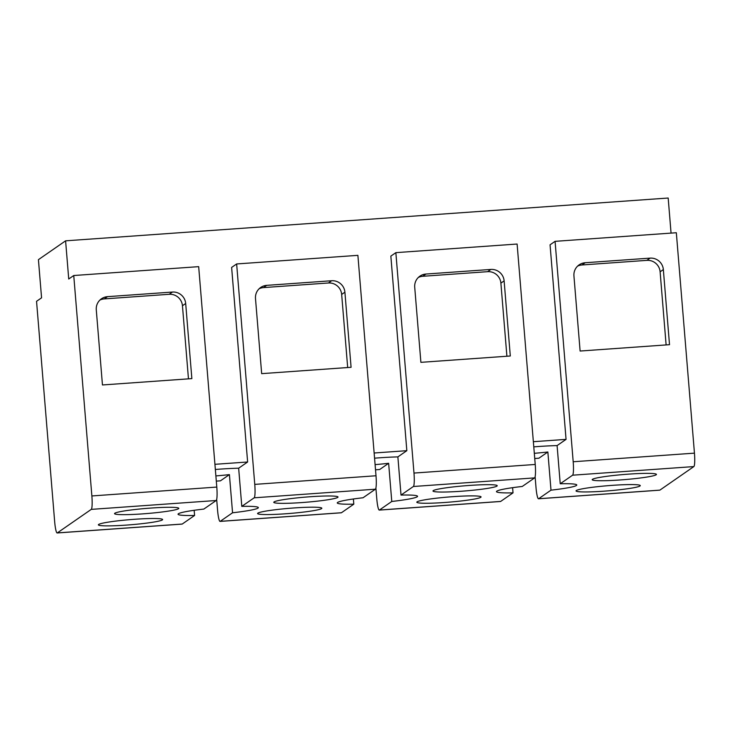 <?xml version="1.0" encoding="UTF-8"?>
<svg xmlns="http://www.w3.org/2000/svg" width="731" height="731" viewBox="0 0 731 731"><rect width="100%" height="100%" fill="white"/><g stroke="black" fill="none" stroke-linecap="round" stroke-linejoin="round"><path stroke-width="1.1" d="M36.55 301.309L54.67 521.724A12.4 1.7 -94.1 0 0 57.164 532.972A12.4 1.7 -94.1 0 0 57.301 532.917L91.265 509.379A12.4 1.7 -94.1 0 0 91.868 495.947L73.749 275.523L68.732 279.004L65.598 240.828L38.423 259.66L41.566 297.837L36.55 301.309M57.164 532.972L182.092 524.1A12.4 1.7 -94.1 0 0 182.229 524.045L57.301 532.917M194.163 510.293L194.592 515.474L182.229 524.045M194.592 515.474A40.287 3.235 -4.7 0 1 178.044 514.231A40.287 3.235 -4.7 0 1 203.721 509.087A40.287 3.235 -4.7 0 1 203.83 509.078L216.193 500.507A12.4 1.7 -94.1 0 0 216.796 487.074L91.868 495.947M114.822 513.235A32.228 2.586 -4.7 0 1 148.667 508.228A32.228 2.586 -4.7 0 1 178.784 508.337A32.228 2.586 -4.7 0 1 178.51 508.712A32.228 2.586 -4.7 0 1 144.665 513.729A32.228 2.586 -4.7 0 1 114.548 513.619A32.228 2.586 -4.7 0 1 114.822 513.235M160.162 518.772A32.228 2.586 -4.7 0 1 162.611 519.549A32.228 2.586 -4.7 0 1 136.88 524.209A32.228 2.586 -4.7 0 1 100.832 525.607A32.228 2.586 -4.7 0 1 98.374 524.831A32.228 2.586 -4.7 0 1 124.115 520.17A32.228 2.586 -4.7 0 1 160.162 518.772M73.749 275.523L198.677 266.651L216.796 487.074M96.282 309.843A12.4 12.235 -124.7 0 1 107.512 296.658L172.425 292.053A12.4 12.235 -124.7 0 1 185.683 303.493L191.86 378.612L102.459 384.963L96.282 309.843M65.598 240.828L668.18 198.028L671.058 233.107M353.384 498.99L353.804 504.171A40.287 3.235 -4.7 0 1 337.265 502.919A40.287 3.235 -4.7 0 1 362.941 497.774A40.287 3.235 -4.7 0 1 363.042 497.765L375.405 489.194A12.4 1.7 -94.1 0 0 376.008 475.762L357.888 255.347L236.643 263.955L231.626 267.427L247.626 461.992L214.923 464.313M512.595 487.678L513.025 492.858A40.287 3.235 -4.7 0 1 496.477 491.616A40.287 3.235 -4.7 0 1 522.162 486.471A40.287 3.235 175.3 0 1 522.263 486.462L534.626 477.891A12.4 1.7 -94.1 0 0 535.229 464.459L517.109 244.035L395.855 252.652L390.847 256.124L406.838 450.68L374.144 453.001M535.119 476.776L536.006 487.54A12.4 1.7 -94.1 0 0 538.5 498.78L659.746 490.172A12.4 1.7 -94.1 0 0 659.883 490.126L693.847 466.579A12.4 1.7 -94.1 0 0 694.45 453.147L676.33 232.732L555.076 241.34L550.059 244.812L566.059 439.377L533.356 441.698M538.5 498.78A12.4 1.7 -94.1 0 0 538.628 498.734L550.991 490.163L547.857 451.996L538.893 458.209L534.745 458.501M406.838 450.68L397.874 456.893L401.017 495.07A40.287 3.235 -4.7 0 1 417.556 496.322A40.287 3.235 -4.7 0 1 391.88 501.457A40.287 3.235 -4.7 0 1 391.77 501.475L388.636 463.299L379.672 469.512L375.524 469.805M215.873 475.927A40.287 3.235 175.3 0 0 229.415 474.611L220.451 480.824L216.303 481.117M229.415 474.611L232.559 512.778A40.287 3.235 175.3 0 0 232.659 512.769A40.287 3.235 175.3 0 0 258.345 507.625A40.287 3.235 175.3 0 0 241.797 506.373L254.16 497.811A12.4 1.7 -94.1 0 0 254.763 484.379L236.643 263.955M247.626 461.992L238.653 468.205A40.287 3.235 175.3 0 0 215.353 469.485M238.653 468.205L241.797 506.373M188.461 378.85L182.448 305.741A12.4 12.235 55.3 0 0 169.19 294.291L104.277 298.906A12.4 12.235 55.3 0 0 99.937 300.039M566.059 439.377L557.095 445.59L560.229 483.758L572.592 475.196A12.4 1.7 -94.1 0 0 573.195 461.754L555.076 241.34M533.785 446.869A40.287 3.235 -4.7 0 1 557.095 445.59M401.017 495.07L413.371 486.499A12.4 1.7 -94.1 0 0 413.984 473.067L395.855 252.652M374.564 458.182A40.287 3.235 -4.7 0 1 397.874 456.893M547.857 451.996A40.287 3.235 -4.7 0 1 534.315 453.311M513.025 492.858L500.662 501.429L379.416 510.037A12.4 1.7 -94.1 0 1 379.279 510.092A12.4 1.7 -94.1 0 1 376.785 498.853L375.898 488.08M379.279 510.092L500.534 501.484A12.4 1.7 -94.1 0 0 500.662 501.429M391.77 501.475L379.416 510.037M388.636 463.299A40.287 3.235 -4.7 0 1 375.094 464.624M353.804 504.171L341.441 512.742L220.195 521.349A12.4 1.7 -94.1 0 1 220.058 521.404A12.4 1.7 -94.1 0 1 217.564 510.156L216.678 499.392M220.058 521.404L341.313 512.787A12.4 1.7 -94.1 0 0 341.441 512.742M232.559 512.778L220.195 521.349M274.043 501.932A32.228 2.586 -4.7 0 1 307.888 496.916A32.228 2.586 -4.7 0 1 338.005 497.025A32.228 2.586 -4.7 0 1 337.731 497.409A32.228 2.586 -4.7 0 1 303.886 502.416A32.228 2.586 -4.7 0 1 273.769 502.307A32.228 2.586 -4.7 0 1 274.043 501.932M319.383 507.46A32.228 2.586 -4.7 0 1 321.832 508.237A32.228 2.586 -4.7 0 1 296.101 512.897A32.228 2.586 -4.7 0 1 260.053 514.295A32.228 2.586 -4.7 0 1 257.595 513.518A32.228 2.586 -4.7 0 1 283.326 508.858A32.228 2.586 -4.7 0 1 319.383 507.46M573.936 275.916A12.4 12.235 -124.7 0 1 585.175 262.74L650.078 258.125A12.4 12.235 -124.7 0 1 663.346 269.575L669.514 344.685L580.112 351.035L573.936 275.916M550.991 490.163A40.287 3.235 175.3 0 0 551.101 490.154A40.287 3.235 175.3 0 0 576.777 485.009A40.287 3.235 175.3 0 0 560.229 483.758M433.264 490.62A32.228 2.586 -4.7 0 1 467.109 485.612A32.228 2.586 -4.7 0 1 497.226 485.722A32.228 2.586 -4.7 0 1 496.952 486.097A32.228 2.586 -4.7 0 1 463.107 491.113A32.228 2.586 -4.7 0 1 432.99 491.004A32.228 2.586 -4.7 0 1 433.264 490.62M478.595 496.157A32.228 2.586 -4.7 0 1 481.053 496.934A32.228 2.586 -4.7 0 1 455.322 501.594A32.228 2.586 -4.7 0 1 419.265 502.992A32.228 2.586 -4.7 0 1 416.816 502.215A32.228 2.586 -4.7 0 1 442.547 497.546A32.228 2.586 -4.7 0 1 478.595 496.157M414.715 287.228A12.4 12.235 -124.7 0 1 425.954 274.043L490.867 269.437A12.4 12.235 -124.7 0 1 504.125 280.878L510.302 355.997L420.892 362.338L414.715 287.228M255.494 298.54A12.4 12.235 -124.7 0 1 266.733 285.355L331.646 280.741A12.4 12.235 -124.7 0 1 344.904 292.19L351.081 367.3L261.671 373.651L255.494 298.54M666.115 344.922L660.111 271.813A12.4 12.235 55.3 0 0 646.844 260.364L581.94 264.978A12.4 12.235 55.3 0 0 577.6 266.121M656.164 474.794A32.228 2.586 175.3 0 0 656.447 474.41A32.228 2.586 175.3 0 0 626.33 474.3A32.228 2.586 175.3 0 0 592.485 479.317A32.228 2.586 175.3 0 0 592.201 479.691A32.228 2.586 175.3 0 0 622.328 479.801A32.228 2.586 175.3 0 0 656.164 474.794M578.486 491.68A32.228 2.586 175.3 0 0 614.533 490.282A32.228 2.586 175.3 0 0 640.274 485.622A32.228 2.586 175.3 0 0 637.816 484.845A32.228 2.586 175.3 0 0 601.768 486.243A32.228 2.586 175.3 0 0 576.037 490.903A32.228 2.586 175.3 0 0 578.486 491.68M506.903 356.235L500.89 283.116A12.4 12.235 55.3 0 0 487.632 271.676L422.719 276.291A12.4 12.235 55.3 0 0 418.379 277.424M347.682 367.538L341.669 294.429A12.4 12.235 55.3 0 0 328.411 282.988L263.498 287.594A12.4 12.235 55.3 0 0 259.158 288.736M216.193 500.507L91.265 509.379M104.277 298.906L107.512 296.658M172.425 292.053L169.19 294.291M182.448 305.741L185.683 303.493M375.405 489.194L254.16 497.811M694.45 453.147L573.195 461.754M693.847 466.579L572.592 475.196M534.626 477.891L413.371 486.499M535.229 464.459L413.984 473.067M376.008 475.762L254.763 484.379M659.883 490.126L538.628 498.734M581.94 264.978L585.175 262.74M650.078 258.125L646.844 260.364M660.111 271.813L663.346 269.575M422.719 276.291L425.954 274.043M490.867 269.437L487.632 271.676M500.89 283.116L504.125 280.878M263.498 287.594L266.733 285.355M331.646 280.741L328.411 282.988M341.669 294.429L344.904 292.19"/></g></svg>
